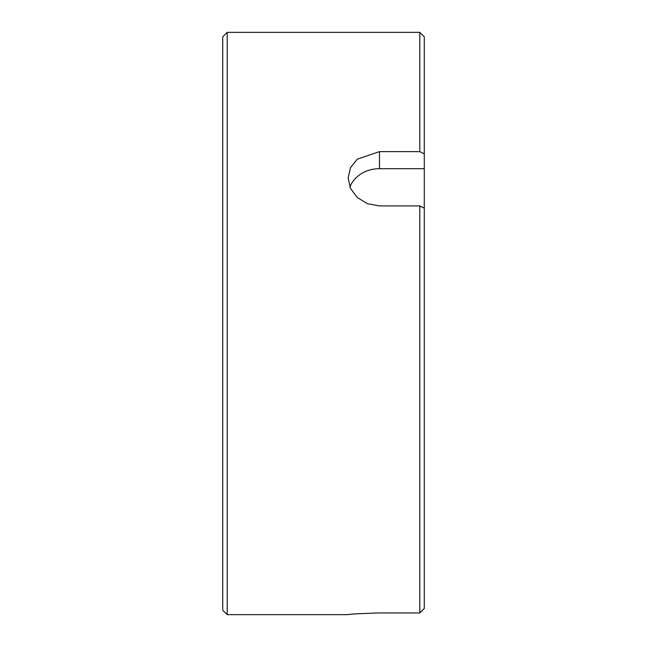 <?xml version="1.0" encoding="UTF-8"?>
<svg xmlns="http://www.w3.org/2000/svg" width="647" height="647" viewBox="0 0 647 647"><rect width="100%" height="100%" fill="white"/><g stroke="black" fill="none" stroke-linecap="round" stroke-linejoin="round"><path stroke-width="0.97" d="M222.714 36.83L222.714 610.17L227.194 614.65L227.194 32.35L222.714 36.83M424.286 168.689L424.286 208.18L419.806 205.924L379.49 205.924L367.488 203.732L357.322 197.545L350.52 188.447L348.135 177.925L350.52 167.654L357.322 159.146L379.49 151.616L419.806 151.616L424.286 153.873L424.286 168.689L379.49 168.689A31.355 27.158 0 0 0 349.873 186.926M227.194 32.35L419.806 32.35L419.806 151.616M419.806 205.924L419.806 612.96L379.49 612.96C360.452 613.526 350.003 614.084 348.135 614.65L227.194 614.65M424.286 153.873L424.286 36.83L419.806 32.35M424.286 608.447L419.806 612.96L424.286 608.447L424.286 208.18M379.49 151.616L379.49 168.689"/></g></svg>
